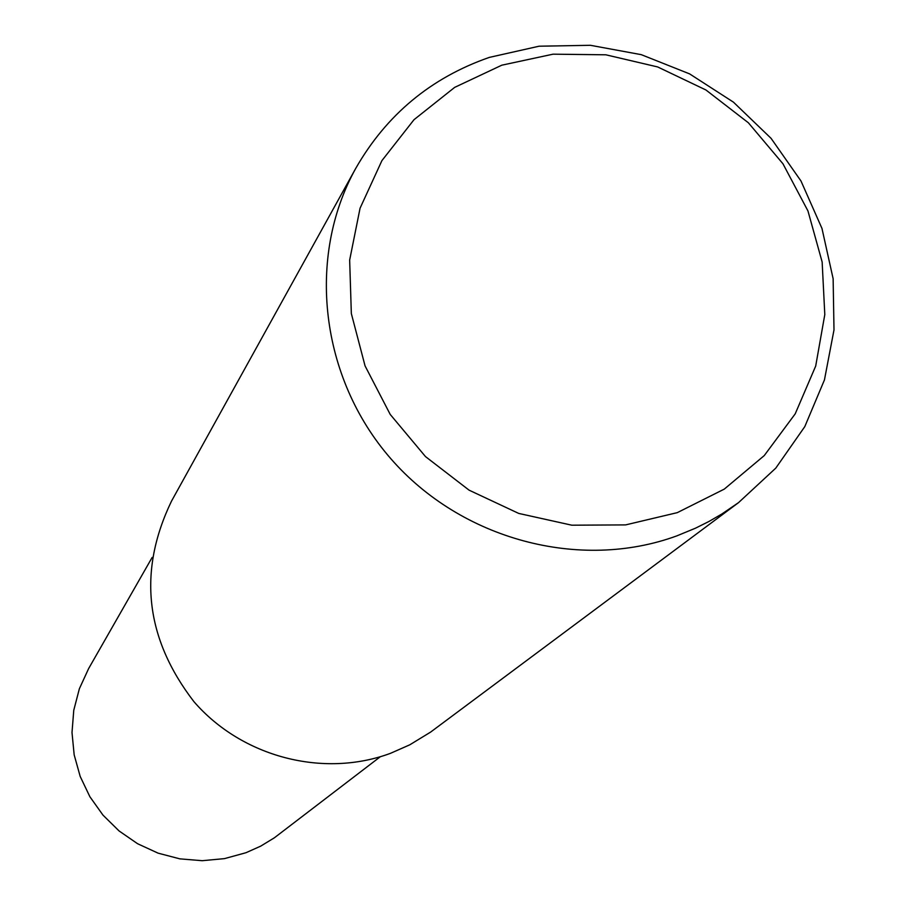 <?xml version="1.0" encoding="UTF-8"?>
<svg xmlns="http://www.w3.org/2000/svg" width="906" height="906" viewBox="0 0 906 906"><rect width="100%" height="100%" fill="white"/><g stroke="black" fill="none" stroke-linecap="round" stroke-linejoin="round"><path stroke-width="1.36" d="M738.549 502.615L430.644 732.071L409.761 744.823L390.509 753.316C323.351 778.288 241.913 757.099 193.963 701.697C145.164 638.288 137.667 571.46 171.483 501.177L355.798 168.278C386.488 114.711 430.996 77.746 489.297 57.406L539.081 46.206L590.429 45.3L641.289 54.666L689.602 73.884L733.441 102.152L771.074 138.346L800.983 180.996L821.968 228.425L833.135 278.742L833.996 329.931L824.449 379.908L804.8 426.613L775.796 468.108L738.549 502.615L722.014 513.895L708.99 521.448L695.491 528.187L676.827 535.876C580.033 571.346 461.222 539.704 390.758 458.629C320.135 377.689 306.273 257.304 355.798 168.278M501.811 65.187L553.056 54.179L605.854 54.802L657.654 66.942L705.933 89.988L748.379 122.786L782.943 163.76L807.948 210.928L822.15 262.027L824.8 314.597L815.694 366.058L795.208 413.849L764.256 455.582L724.302 489.104L677.303 512.637L625.604 524.902L571.822 525.197L518.73 513.43L469.093 490.169L425.492 456.59L390.214 414.427L365.061 365.899L351.335 313.544L349.659 260.067L360.056 208.233L381.902 160.645L414.008 119.694L454.676 87.372L501.811 65.187M380.305 756.737L274.405 837.778L260.679 846.147L245.979 852.716L224.473 858.628L202.208 860.7L179.852 858.854L158.097 853.158L137.621 843.746L119.06 830.938L102.978 815.117L89.898 796.759L80.192 776.453L74.167 754.834L72.004 732.546L73.76 710.293L79.366 688.753L88.629 668.583L152.14 557.439"/></g></svg>
